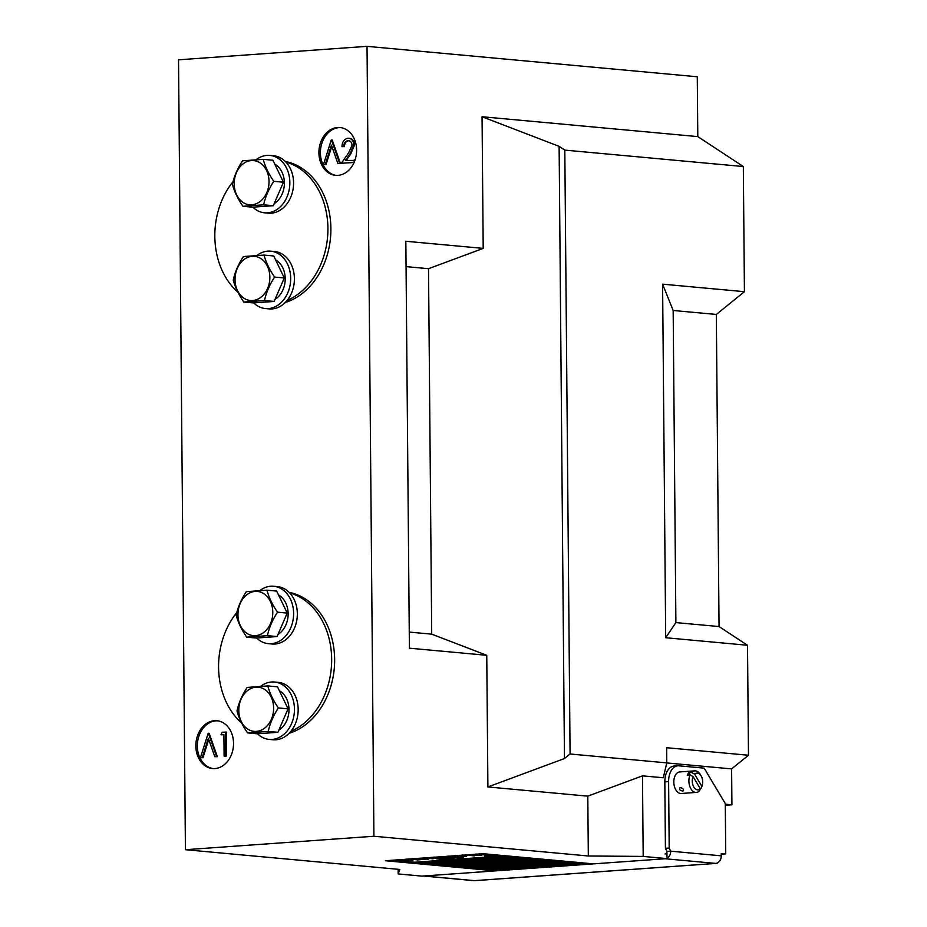 <?xml version="1.0" encoding="UTF-8"?>
<svg xmlns="http://www.w3.org/2000/svg" width="927" height="927" viewBox="0 0 927 927"><rect width="100%" height="100%" fill="white"/><g stroke="black" fill="none" stroke-linecap="round" stroke-linejoin="round"><path stroke-width="1.39" d="M287.138 300.429A72.039 56.396 -84.7 0 0 327.915 228.297A72.039 56.396 -84.7 0 0 285.933 162.074M233.059 181.669A72.039 56.396 -84.7 0 0 214.821 236.373A72.039 56.396 -84.7 0 0 237.857 292.132M290.904 731.276A72.039 56.396 -84.7 0 0 331.669 659.143A72.039 56.396 -84.7 0 0 289.699 592.921M236.825 612.527A72.039 56.396 -84.7 0 0 218.575 667.22A72.039 56.396 -84.7 0 0 241.611 722.979M337.973 175.365A24.009 18.795 -84.7 0 0 356.582 151.622A24.009 18.795 -84.7 0 0 339.966 127.52A24.009 18.795 -84.7 0 0 337.555 127.497A24.009 18.795 -84.7 0 0 318.934 151.24A24.009 18.795 -84.7 0 0 335.562 175.342A24.009 18.795 -84.7 0 0 337.973 175.365M340.707 127.602A24.009 18.795 -84.7 0 0 339.039 127.636A24.009 18.795 -84.7 0 0 320.452 150.904A24.009 18.795 -84.7 0 0 336.304 175.388M214.89 768.576A24.009 18.795 -84.7 0 0 233.511 744.821A24.009 18.795 -84.7 0 0 216.883 720.719A24.009 18.795 -84.7 0 0 214.473 720.696A24.009 18.795 -84.7 0 0 195.864 744.451A24.009 18.795 -84.7 0 0 212.48 768.541A24.009 18.795 -84.7 0 0 214.89 768.576M217.625 720.812A24.009 18.795 -84.7 0 0 215.968 720.835A24.009 18.795 -84.7 0 0 197.37 744.103A24.009 18.795 -84.7 0 0 213.233 768.599M285.319 302.457A72.039 56.396 -84.7 0 0 330.893 228.563A72.039 56.396 -84.7 0 0 285.389 161.507M289.073 733.315A72.039 56.396 -84.7 0 0 334.647 659.421A72.039 56.396 -84.7 0 0 289.143 592.365M717.834 862.713A7.207 4.45 -94.1 0 1 716.142 863.408A7.207 4.45 -94.1 0 1 715.69 863.408A7.207 5.643 -84.7 0 0 721.276 855.83L721.264 853.454L725.725 853.86L725.285 803.57L704.161 768.147L678.877 765.818A16.813 10.371 85.9 0 0 677.822 765.806L674.056 766.073A16.813 10.371 85.9 0 0 664.833 781.878L665.412 848.321L666.93 851.438L666.988 858.611L643.187 856.421L588.321 855.992L373.917 836.247L367.022 46.35L697.278 76.767L697.799 136.605L482.052 116.732L483.199 248.39L428.517 268.691L406.061 266.617M666.768 762.933L731.612 768.9L731.924 804.798L725.285 804.196M588.321 855.992L587.799 796.154L642.481 775.853L663.315 777.776L666.78 762.886L666.652 747.718L748.471 755.25L747.51 645.273L719.051 626.559L716.328 314.45L673.164 310.475L662.596 284.16L744.427 291.692L716.328 314.45M642.481 775.853L643.187 856.421M398.112 869.306L398.158 873.929L421.959 876.119L495.47 870.87L385.377 860.731L483.396 853.732L593.477 863.871L666.988 858.611M482.052 116.732L559.12 146.362L564.81 150.104L743.327 166.547L697.799 136.605M743.327 166.547L744.427 291.692M731.612 768.9L748.471 755.25M725.296 805.273L731.924 804.798M367.022 46.35L178.529 59.815L185.423 849.711L399.838 869.456L398.158 873.929M587.799 796.154L487.903 786.953L564.462 758.529L570.082 753.987L666.78 762.886M483.199 248.39L405.841 241.263L409.398 648.182L486.756 655.308L487.903 786.953M185.423 849.711L373.917 836.247M559.12 146.362L564.462 758.529M486.756 655.308L431.704 634.149L428.517 268.691M564.81 150.104L570.082 753.987M719.051 626.559L675.887 622.585L665.69 637.73L747.51 645.273M665.69 637.73L662.596 284.16M675.887 622.585L673.164 310.475M431.704 634.149L409.259 632.075M487.996 868.981L495.458 869.677L495.47 870.87M221.008 734.787L222.098 732.249L226.327 732.075L226.536 756.003L224.844 756.131L224.102 756.061L223.917 734.578L221.008 734.787L223.917 734.694M209.166 733.292L217.347 756.664L214.797 756.722L208.343 738.309L202.225 757.626L202.978 757.695L200.417 757.753L208.181 733.245L209.166 733.292M208.749 739.456L202.978 757.695M348.958 140.753L348.714 140.753C346.061 141.228 344.624 143.164 344.392 146.593L341.959 146.651C342.225 141.761 344.253 138.957 348.031 138.227L349.294 138.285M348.772 138.297C352.26 138.378 354.172 140.614 354.531 145.006L350.8 153.87L346.223 160.464M348.031 138.227C351.518 138.308 353.43 140.545 353.79 144.936L350.047 153.801L345.389 160.522L354.914 160.394M354.079 162.48L341.379 163.268L348.598 152.839L352.098 145.249C351.773 142.237 350.394 140.719 347.973 140.695L348.714 140.753M332.248 140.093L340.429 163.465L337.868 163.523L331.426 145.11L325.307 164.415L326.049 164.485L323.488 164.542L331.263 140.047L332.248 140.093M331.831 146.257L326.049 164.485M208.424 733.222L216.605 756.594L217.347 756.664M202.225 757.626L200.417 757.753M216.605 756.594L214.797 756.722M225.585 732.006L225.794 755.934L226.536 756.003M225.794 755.934L224.102 756.061M331.495 140.023L339.688 163.395L340.429 163.465M325.307 164.415L323.488 164.542M339.688 163.395L337.868 163.523M348.587 140.695L347.973 140.695C345.319 141.159 343.882 143.094 343.65 146.524L344.392 146.593M354.137 162.364L341.379 163.268M354.16 159.896L354.184 162.248M353.79 144.936L354.531 145.006M343.65 146.524L341.959 146.651M725.725 853.86L721.264 854.184M665.065 853.964A2.399 1.877 95.3 0 0 666.93 851.438L670.696 851.171A7.207 5.643 95.3 0 1 666.988 858.205M423.477 876.015L473.697 880.638A7.207 5.643 -84.7 0 0 474.427 880.65L715.69 863.408L665.111 858.75L423.836 875.992A7.207 5.643 95.3 0 1 423.118 875.98M423.836 875.992L474.427 880.65A7.207 4.45 85.9 0 0 474.867 880.65A7.207 4.45 85.9 0 0 475.319 880.58M677.822 765.806A16.813 10.371 85.9 0 0 668.61 781.612L669.19 848.054L670.696 851.171L721.276 855.83M665.412 848.321L669.19 848.054M494.798 856.745L497.162 856.687L494.798 856.745M501.982 856.363L497.88 856.386M497.938 856.629L500.198 856.084A10.081 0.8 179.5 0 0 493.535 856.455L499.34 857A10.081 0.8 179.5 0 0 504.786 856.513L497.938 856.629M492.341 855.389L487.486 856.073L494.323 855.482M492.341 855.54L494.184 855.691M409.027 859.665L412.399 859.677L410.916 860.036L412.411 860.279L407.208 859.792L408.969 859.236L397.231 859.885M408.193 859.306L396.142 860.326M407.162 859.283L406.455 859.132L407.162 859.178M464.311 864.845L466.362 865.007M464.867 865.204L461.101 865.192L464.925 865.169M456.675 865.528L458.888 865.725M456.999 865.366L455.238 865.679M452.295 865.702L457.266 866.003M473.72 864.833L472.167 864.937M471.159 865.007L469.502 865.134M468.772 865.181L466.849 865.32M460.951 865.737L459.56 865.841M468.065 864.567L472.167 865.007M459.665 865.644L461.287 865.436M504.323 856.49L505.122 856.733M504.856 856.548L505.829 856.872M501.53 856.212L500.198 855.853A10.081 0.8 179.5 0 0 497.15 855.945M504.786 856.513L503.906 856.189M493.176 856.27L492.504 856.71M494.682 855.111A15.214 1.205 179.5 0 0 486.791 855.204A15.214 1.205 179.5 0 0 484.647 855.83L484.647 856.073A15.214 1.205 179.5 0 0 491.217 856.363A15.214 1.205 179.5 0 0 497.417 855.922L497.417 855.679A15.214 1.205 179.5 0 0 494.682 855.111L494.682 855.354A15.214 1.205 179.5 0 0 486.791 855.447L486.791 855.204M511.333 856.305L506.026 856.675M499.711 857.127L496.64 857.348M457.996 860.117L456.536 860.221M455.69 860.279L453.848 860.175M451.623 860.569L449.746 860.696M448.575 860.789L447.729 860.847M445.713 860.986L444.357 861.09M443.338 861.067L440.58 860.812L446.559 860.998L442.527 861.218M441.669 861.276L436.003 861.021M392.689 860.21L414.67 862.237L491.959 856.71M460.499 857.301L463.036 857.881L456.281 857.51L459.966 857L459.039 857.405L463.627 857.834M454.288 857.498L458.992 857.938M454.056 857.846L457.173 857.452M452.133 858.298L454.543 858.228L453.187 857.985M445.493 858.275L450.696 858.761L445.493 858.275L448.019 858.17M448.425 858.031L449.444 858.089M449.514 858.182L452.133 858.217M441.287 858.576L449.665 858.831L441.287 858.576L445.493 858.205M443.963 858.483L446.223 858.842M440.881 858.703L443.419 859.271L436.663 858.912L440.348 858.402L439.41 858.808L444.01 859.236M476.524 854.845L481.727 855.32L476.524 854.845L479.05 854.74M479.444 854.601L480.464 854.659M480.545 854.752L483.57 854.787M473.709 855.239L476.524 854.798M479.549 855.123L473.291 855.065L478.622 855.551M457.857 856.374L460.673 855.922M463.697 856.258L457.44 856.2L462.77 856.687M441.055 857.382L450.974 857.521L442.214 857.382L446.258 857.857L441.055 857.382L445.887 857.278M444.902 857.104L449.479 857.139M441.681 857.846L436.513 857.707L442.318 858.135M436.513 857.707L441.704 857.336M427.857 858.321L433.06 858.796L427.857 858.321L432.955 858.135M423.801 858.46L428.065 858.622M423.569 858.808L424.172 858.761M421.125 859.259L416.293 859.144L420.163 858.981M416.293 859.144L422.295 858.842M417.011 859.688L413.06 859.375L420.812 859.677L417.069 859.943M413.06 859.375L417.915 859.294M407.046 859.908L409.583 860.476L402.839 860.105L406.524 859.607L405.586 860.013L410.186 860.43M444.89 856.478L443.002 856.618M462.585 855.401L457.799 855.366M412.376 859.932L413.013 860.233M407.208 859.792L408.911 859.433M409.027 859.422L412.167 859.711M433.569 857.29L436.513 857.649M439.537 857.973L433.28 857.927L438.61 858.414M451.959 857.197L448.019 856.884L455.771 857.174L452.028 857.44M448.019 856.884L455.771 857.174M455.203 856.467L457.741 857.035L450.985 856.664L454.67 856.166L453.743 856.571L458.332 857M465.841 856.119L460.673 855.98L466.478 856.409M460.673 855.98L461.936 855.644M462.492 855.841L465.632 855.888M471.055 855.331L467.138 855.273M467.811 855.227L474.184 855.864M485.725 854.787L481.773 854.474L489.526 854.764L485.783 855.03M481.773 854.474L489.526 854.764M408.969 859.236L408.193 859.062L408.969 859.236M440.337 860.847L437.277 860.928M443.349 860.766L444.103 861.183M444.728 860.395L445.366 860.453M446.455 860.638L448.32 860.488M448.32 860.615L450.047 860.569L448.842 860.349M449.862 860.221L453.222 860.291M454.357 859.85L451.287 859.932M496.64 857.51L492.179 857.093L454.485 859.792L458.946 860.198L496.64 857.51L492.399 856.872M503.72 856.189L501.53 856.003M536.965 858.68L538.575 858.819M540.36 858.97L536.258 858.726M535.679 858.773L536.258 858.819M520.626 859.781L525.354 860.059L521.159 860.047M517.312 860.082L518.923 860.233M519.456 859.932L520.209 860.001M521.159 860.082L522.26 860.071M520.534 860.326L516.617 860.129M515.041 860.326L516.93 860.198M515.458 860.511L516.397 860.511M514.809 860.801L516.409 860.754L514.914 860.557M512.052 860.453L514.809 860.708M508.008 860.743L509.618 860.893M510.151 860.592L511.437 860.499M512.144 860.546L513.546 861.137L511.229 860.986M505.736 860.998L507.625 860.87M500.986 861.183L505.713 861.461L503.094 861.635M497.672 861.484L499.282 861.635M499.815 861.334L500.568 861.403M500.893 861.728L496.976 861.531M498.158 862.052L495.481 861.82L498.796 861.89M495.481 861.577L497.475 861.6M496.003 861.901L495.296 861.959M492.411 861.855L495.169 862.11M488.367 862.145L489.977 862.295M490.51 861.994L491.797 861.901M492.492 861.948L493.906 862.55L491.588 862.388M488.853 862.481L489.491 862.55M486.177 862.237L488.17 862.272M481.345 862.585L482.967 862.875M478.031 862.886L479.641 863.037M480.163 862.736L480.928 862.805M481.24 863.13L477.324 862.933M476.559 862.991L477.335 863.06M475.528 863.605L477.127 863.558L476.049 863.327M472.758 863.257L475.528 863.512M468.726 863.547L470.337 863.697M470.87 863.396L472.144 863.304M472.851 863.35L476.154 863.813L471.947 863.802M467.254 863.651L468.031 863.732M541.078 859.039L540.395 859.086M537.88 859.271L531.183 859.294M533.906 859.549L533.187 859.607M532.005 859.688L531.09 859.758M529.862 859.839L525.713 859.653L529.757 859.978M528.587 859.932L525.354 860.163M521.669 860.43L520.742 860.499M517.046 860.754L515.447 860.87M514.265 860.963L513.546 861.009M512.364 861.09L511.437 861.16M507.741 861.426L505.713 861.565M502.017 861.832L501.101 861.901M497.672 862.145L495.794 862.272M494.612 862.365L493.906 862.411M492.724 862.492L491.797 862.562M488.367 862.805L486.072 862.967M482.376 863.234L481.461 863.304M480.232 863.385L476.049 863.234M478.772 863.489L476.154 863.686M474.972 863.767L474.253 863.813M473.071 863.906L472.156 863.964M466.64 863.848L465.76 863.767M526.374 859.433L526.965 859.491M527.66 859.341L529.271 859.491M529.804 859.19L531.183 859.317M531.785 859.132L533.187 859.735L530.881 859.584M531.692 859.051L534.462 859.306M534.462 859.399L535.319 859.097M535.134 858.495L508.066 860.43M491.97 861.577L459.804 863.211M508.066 860.592L488.529 861.264L508.066 860.592L504.473 860.024M572.179 862.284L576.721 862.4L573.477 862.098M554.925 863.64L555.852 863.663M550.858 863.79L552.898 863.813M547.718 864.161L551.913 864.173L547.718 864.161L550.128 863.79M519.56 865.691L522.283 865.795M510.186 866.432L511.055 866.293M574.462 862.492L573.21 862.585M560.962 863.466L559.502 863.57M554.473 863.929L553.848 863.964M549.213 864.3L547.614 864.312M548.239 864.37L547.614 864.416M545.308 864.578L527.996 865.818M527.15 865.876L525.308 866.003M523.581 866.131L522.608 865.992M520.881 866.328L516.212 866.177M517.996 866.525L515.702 866.699M513.917 866.826L513.187 866.872M512.33 866.93L509.572 867.127M508.761 867.185L506.884 867.324M506.072 867.382L501.461 867.046M504.972 866.803L507.254 866.641M504.914 866.757L506.884 867.394L502.295 866.988M507.602 866.56L509.572 867.197L504.983 866.93M513.222 866.212L511.634 866.571L515.285 866.803L511.507 866.444L513.396 866.467M512.851 866.328L515.285 866.56M516.212 866.235L515.447 866.293M517.556 865.899L519.12 866.212M516.119 866.177L518.436 866.305M522.249 865.505L524.891 865.876M524.995 865.366L523.952 865.32M543.639 864.034L544.902 864.103M546.096 863.86L547.44 863.987M555.296 863.616L559.502 863.64M573.21 862.736L557.44 863.141L573.21 862.736L569.688 862.18M570.835 861.786L515.424 865.737M515.424 865.899L495.887 866.56L515.424 865.899L511.901 865.331M549.062 862.516L529.514 863.188L549.062 862.516L545.539 861.959M509.479 865.343L489.931 866.015L509.479 865.343L505.957 864.787M552.828 862.098L549.062 862.365M533.037 863.512L529.271 863.779M513.245 864.926L509.479 865.192M529.271 863.929L509.723 864.601L529.271 863.929L525.748 863.373M543.106 861.971L523.57 862.631L543.106 861.971L539.584 861.403M503.523 864.798L483.987 865.47L503.523 864.798L500.001 864.231M546.872 861.542L543.106 861.82M527.081 862.956L523.315 863.234M507.289 864.37L503.523 864.648M523.315 863.385L503.778 864.057L523.315 863.385L519.792 862.817M537.162 861.426L517.614 862.087L537.162 861.426L533.639 860.859M497.579 864.254L478.031 864.914L497.579 864.254L494.056 863.686M540.928 860.998L537.162 861.264M521.136 862.411L517.37 862.678M501.345 863.825L497.579 864.091M517.37 862.84L497.822 863.5L517.37 862.84L513.848 862.272M559.584 864.115L564.937 864.242M563.222 864.462L562.515 864.196M562.573 863.894L563.465 864.346M491.959 856.954L414.682 862.469L433.975 861.171L439.479 861.67L420.626 863.025L439.931 861.716L445.435 862.226L426.582 863.57L445.875 862.261L451.379 862.77L432.979 864.161L451.831 862.817L457.335 863.315L438.483 864.671L457.776 863.361L463.28 863.871L444.427 865.215L463.732 863.906L469.236 864.416L450.823 865.806L469.676 864.451L475.18 864.961L456.779 866.351L475.632 865.007L481.136 865.505L462.283 866.861L481.577 865.551L487.092 866.061L468.68 867.452L487.532 866.096L493.037 866.606L474.636 867.996L493.488 866.652L498.993 867.151L480.14 868.506L499.433 867.197L504.937 867.707L486.536 869.086L554.392 864.242L563.883 865.03L556.42 864.103M563.883 864.787L586.154 863.188M564.392 864.196L568.645 864.335L564.392 864.196L563.303 863.605L566.119 863.616M577.428 862.631L566.119 863.686L581.901 863.292L577.428 862.631L566.119 863.686M531.206 860.87L511.669 861.542L531.206 860.87L527.683 860.314M491.623 863.697L472.086 864.37L491.623 863.697L488.1 863.141M534.972 860.453L531.206 860.719M515.18 861.867L511.414 862.133M495.389 863.28L491.623 863.547M511.414 862.284L491.878 862.956L511.414 862.284L507.892 861.728M519.711 857.069L447.903 862.122M538.946 865.83L541.461 865.76M541.217 865.667L545.412 865.98M535.458 866.085L537.973 866.003M537.73 865.922L538.946 865.714M533.848 866.258L536.884 866.131M533.674 866.27L535.899 865.98M530.36 866.513L533.396 866.386M530.186 866.513L532.422 866.467M526.466 866.791L529.723 866.56M516.849 867.405L521.889 867.417M513.5 867.718L517.011 868.02M501.982 868.472L506.304 868.263M504.752 868.414L505.505 868.842M500.58 868.831L504.844 868.877L500.568 868.645M501.495 868.529L502.11 868.483M502.967 868.564L503.801 868.645M495.551 868.935L502.596 869.178L495.551 868.935L498.552 868.622M495.458 869.677L499.363 869.399M499.896 869.225L502.063 869.202M502.585 869.039L561.855 864.926M493.639 869.132L496.687 869.005M493.465 869.144L495.702 868.854M505.91 868.193L508.784 868.599L505.91 867.95L510.568 867.869M512.098 868.078L508.645 867.753M508.645 867.996L512.515 867.742M525.482 867.151L521.438 867.081L525.586 867.394M521.438 867.081L524.983 866.954M496.316 867.556L493.245 867.637M491.82 867.927L495.18 867.996M489.769 867.881L490.719 867.939M482.04 868.437L486.872 868.75M503.477 867.568L498.494 867.927M497.648 867.985L495.806 867.892M493.581 868.275L487.637 868.147L491.449 868.506M489.838 868.541L487.729 868.692M485.899 868.356L483.581 868.332M486.304 867.626L489.537 867.66L487.532 867.405M487.532 867.533L489.537 867.66M485.389 867.823L486.802 867.475M476.096 867.892L481.171 868.193M497.521 867.023L496.038 866.907M493.593 867.301L490.858 867.336M484.265 867.962L483.373 868.031M481.043 867.533L482.747 867.915M478.772 867.695L482.272 867.881M488.935 866.977L490.198 867.093M490.858 867.394L487.787 867.174L490.29 866.919M494.01 867.266L490.29 867L495.342 867M484.948 867.985L484.056 867.66M483.071 867.857L484.96 867.591M480.58 867.058L483.813 867.093L481.808 866.838M481.808 866.977L483.813 867.093M479.665 867.255L481.078 866.919M470.14 867.348L474.972 867.66M491.577 866.467L484.554 866.977M478.541 867.405L477.845 867.452M476.675 867.533L475.818 867.602M472.828 867.151L473.454 867.208M474.554 867.394L478.332 867.093M478.344 867.22L479.236 867.023M478.065 866.27L481.611 866.281L479.468 866.038M479.468 866.166L481.611 866.281M476.814 866.49L478.448 866.131M466.999 866.594L467.764 866.455M468.807 866.652L471.692 866.699M464.195 866.791L469.085 867.104M485.621 865.922L482.515 866.142M477.266 866.525L474.983 866.687M473.071 866.826L472.26 866.872M470.997 866.965L470.001 867.035M471.264 866.652L473.152 866.56M473.152 866.675L474.728 866.421M475.389 866.606L474.149 866.548L475.273 866.339M474.149 866.548L476.408 866.281M461.982 864.323L464.184 864.103M450.522 864.856L452.596 865.204M451.24 865.215L448.795 865.088L451.229 864.972M446.339 865.146L451.252 865.459M464.265 864.532L463.349 864.59M462.225 864.671L459.05 864.532L460.893 864.323M460.348 864.81L459.757 864.856M453.257 865.018L456.061 865.181L453.326 864.891M452.109 865.146L454.195 864.798M457.776 865.065L453.477 864.926L455.899 864.648M454.705 864.845L456.663 864.52M453.477 864.926L454.948 864.694M456.223 864.845L458.042 864.532M458.042 864.601L461.136 864.821L456.663 864.706L459.05 864.393M459.05 864.532L461.982 864.173M447.451 864.543L442.04 864.485M446.049 864.671L448.529 864.474M449.676 863.941L453.778 864.37M440.395 864.601L445.342 864.914M461.82 863.732L453.778 864.3M452.77 864.381L451.113 864.497M447.023 864.787L446.188 864.845M443.187 864.404L445.447 864.613M449.213 864.613L450.174 864.636L449.363 864.37M450.082 863.222L452.283 863.002M438.622 863.755L440.696 864.103M439.34 864.115L436.895 863.987L439.328 863.871M434.439 864.057L439.352 864.358M452.364 863.431L451.449 863.5M450.325 863.582L447.15 863.431L448.992 863.222M448.448 863.709L447.857 863.755M440.696 864.346L444.16 864.091L441.426 863.79M440.209 864.057L442.295 863.697M445.875 863.964L441.576 863.837L443.998 863.558M442.805 863.744L444.751 863.419M441.576 863.837L443.048 863.605M444.323 863.755L446.13 863.431M446.142 863.5L449.236 863.721L444.763 863.605L447.138 863.292M447.15 863.431L450.082 863.072M433.871 863.246L436.038 863.697L434.033 863.234M437.776 862.84L441.878 863.28M428.483 863.5L433.442 863.813M449.919 862.631L441.878 863.211M440.87 863.28L439.213 863.396M437.417 863.524L436.293 863.605M435.62 863.663L434.288 863.755M431.287 863.304L433.848 863.582M437.312 863.524L438.274 863.535L437.463 863.269M437.266 862.191L437.973 862.168M438.019 862.145L441.113 862.133M431.206 862.631L436.605 862.678L433.245 862.411M433.257 862.481L435.041 862.295M429.676 862.713L432.04 862.539M422.538 862.956L427.37 863.269M443.963 862.087L441.519 862.052M439.549 862.4L438.853 862.237M433.488 862.84L432.782 862.886M430.858 863.025L427.938 863.014M429.63 863.107L428.216 863.211M425.215 862.77L426.42 862.817M427.486 862.608L428.969 862.736M435.76 862.284L438.1 862.11M473.894 861.241L476.918 861.751L472.538 861.507M472.457 861.519L474.775 861.438M472.538 861.565L474.114 861.948L470.881 862.017M470.893 861.716L471.646 862.133M468.274 862.11L470.001 862.064L468.83 861.832M465.783 861.809L468.274 862.04M464.74 861.89L468.784 862.33L464.74 861.762M463.639 861.971L464.694 862.064M465.377 862.133L453.859 862.666M463.43 862.249L464.184 862.423L463.43 862.249M529.178 857.95L476.918 861.681M473.257 861.936L471.901 862.04M470.893 862.11L468.784 862.261M467.938 862.319L466.64 862.411M465.794 862.469L464.439 862.573M428.147 862.319L425.006 862.098L428.147 862.122M426.269 862.458L423.477 862.203L426.316 862.214M423.732 862.168L425.342 861.971M419.271 862.214L420.638 862.342M421.588 862.052L423.002 862.18M422.063 862.4L418.123 862.295M416.582 862.411L421.414 862.724M438.019 861.542L430.893 862.052M428.877 862.191L428.147 862.249M427.289 862.307L426.71 862.342M423.743 862.562L422.306 862.666M460.731 866.351L465.273 866.478L462.028 866.166M462.84 866.351L463.929 866.189M458.239 866.247L463.013 866.571M479.676 865.378L467.776 866.224M466.93 866.281L465.957 866.351M412.619 858.784L410.626 858.923M411.078 858.9L412.225 858.819M416.594 858.46L413.338 858.692M417.509 858.39L416.849 858.75M413.766 858.669L416.408 858.518M419.201 858.263L421.855 858.124M422.295 858.356L418.772 858.298M424.705 857.927L424.114 857.938M424.508 857.973L423.778 858.124L424.508 857.973M427.37 857.73L425.945 857.834M426.327 857.811L426.988 857.765M430.765 857.487L430.174 857.51M430.557 857.545L429.838 857.695L430.557 857.545M434.392 857.487L431.379 857.44M431.646 857.301L433.141 857.324M434.242 857.116L436.258 857.197M436.652 857.336L433.859 857.081M437.498 857.035L436.513 857.081M440.035 856.826L438.656 856.93M442.724 856.629L441.345 856.733M443.43 856.583L445.006 856.733M449.792 856.131L447.59 856.281M447.868 856.142L449.352 856.166M452.364 855.945L451.773 855.957M452.167 855.992L451.437 856.154L452.167 855.992M454.983 856.015L452.979 855.899M455.053 855.748L456.64 855.899L455.006 855.818M455.852 855.563L457.868 855.656M458.251 855.795L455.458 855.528M459.792 855.285L461.171 855.32M461.6 855.285L462.608 855.633M458.228 855.401L459.583 855.436M464.288 855.1L461.936 855.065M462.306 855.111L463.859 855.123M466.988 854.903L464.786 855.053M465.064 854.914L466.548 854.937M467.926 855.053L469.491 854.984L467.486 854.868M469.525 854.717L468.112 854.821M468.494 854.798L469.155 854.752M472.932 854.474L472.341 854.497M472.724 854.532L472.005 854.682L472.724 854.532M477.938 854.115L475.574 854.091M475.957 854.126L477.509 854.149M480.626 853.929L478.436 854.08M478.714 853.929L480.198 853.952M402.839 860.105L406.524 859.607M406.524 859.839L407.127 859.897M410.313 859.978L408.413 859.804L411.206 859.677M415.62 859.688L417.301 859.572L415.62 859.491M419.456 858.923L425.261 859.352L422.098 859.584M423.801 858.703L427.88 858.842M428.795 858.738L428.065 858.669M428.517 859.132L423.569 859.051L423.222 858.402M423.569 859.051L426.687 858.645M429.676 858.39L432.364 858.414L429.676 858.39M433.697 858.344L433.268 857.684M433.882 857.973L437.648 857.811M439.607 857.892L437.718 857.718L440.51 857.591M450.58 857.197L452.249 857.069L450.58 856.988M450.985 856.664L454.67 856.166M454.67 856.409L455.284 856.455M457.857 856.618L457.428 855.957M458.054 856.247L461.808 856.084M463.767 856.166L461.878 855.992L464.67 855.864M466.837 855.54L470.522 855.03M470.522 855.273L471.136 855.331M473.709 855.482L473.28 854.821M473.894 855.123L477.648 854.949M483.384 854.601L486.003 854.659L483.384 854.532M436.663 858.912L440.348 858.402M440.348 858.645L440.962 858.703M445.169 858.599L446.223 859.086M458.552 857.66L453.709 857.684L458.367 857.881M454.056 858.089L453.709 857.44M456.281 857.51L459.966 857M459.966 857.243L460.58 857.301M563.883 865.03L554.949 864.207L578.691 862.504M578.251 862.469L505.505 867.417M505.505 867.66L500.001 867.151L572.747 861.959M572.295 861.913L499.549 866.896M499.549 867.116L494.045 866.606L566.791 861.415M566.351 861.368L493.604 866.351M493.604 866.571L488.1 866.061L560.847 860.859M560.395 860.824L487.648 865.806M487.648 866.015L482.144 865.517L554.891 860.314M554.45 860.268L481.704 865.25M481.704 865.47L476.2 864.961L548.946 859.769M548.494 859.723L475.748 864.706M475.748 864.926L470.244 864.416L542.99 859.213M542.55 859.178L469.804 864.184M469.804 864.37L464.3 863.871L537.046 858.669M536.594 858.634L463.848 863.582M463.848 863.825L458.344 863.315L531.09 858.124M530.65 858.078L457.892 863.037M457.903 863.28L452.399 862.77L525.145 857.579M524.694 857.533L451.947 862.516M451.947 862.724L446.443 862.226L519.19 857.023M518.749 856.988L445.991 861.971M446.003 862.18L440.499 861.67L513.234 856.478M512.793 856.432L440.047 861.392M440.047 861.635L434.543 861.125L492.399 856.988M418.123 862.423L422.306 862.736M425.342 862.122L424.149 862.377L425.887 862.319M425.006 862.098L427.023 861.716M427.034 861.948L429.734 862.203M437.277 861.056L442.527 861.287M444.01 860.569L449.746 860.766L443.581 860.604M451.287 860.047L456.536 860.291M428.216 863.28L424.068 862.852M424.068 862.967L426.768 862.655M426.768 862.782L430.487 863.118M432.272 863.002L429.479 862.747L432.04 862.701M437.961 862.377L435.551 862.307L438.1 862.272M434.288 863.825L430.14 863.512L434.276 863.304M438.181 863.292L439.375 863.211L438.181 863.141M434.033 863.466L436.304 863.674M441.356 863.929L440.626 863.952M442.318 863.999L441.715 864.149L442.318 863.999M444.775 863.663L445.852 863.709M451.206 863.582L450.221 863.651M449.537 863.269L452.237 863.512M452.77 863.408L451.901 863.327L452.77 863.28M455.354 863.292L452.283 863.072L455.354 863.141M442.469 864.578L446.188 864.914M450.082 864.381L448.888 864.184L450.082 864.242M445.725 864.694L447.428 864.717M454.218 865.1L453.616 865.239L454.218 865.1M456.675 864.764L457.764 864.798M463.106 864.682L462.121 864.752M461.437 864.358L464.137 864.613M464.67 864.509L463.801 864.428L464.67 864.37M467.254 864.381L464.184 864.161L467.254 864.231M455.447 865.656L459.143 865.772L456.211 865.841M456.211 865.945L458.726 865.806L454.995 865.505M454.798 865.795L457.393 865.633M463.963 865.598L463.013 865.575L463.963 865.459M463.083 865.297L464.3 865.204L463.083 865.123M464.821 865.459L466.13 865.366L464.821 865.25M468.471 865.018L467.278 864.81L468.471 864.879M462.318 865.424L461.333 865.505M463.118 866.189L465.076 865.806M465.076 866.05L467.776 866.293M473.593 866.815L474.369 866.687L473.593 866.687M475.597 866.444L477.231 866.594M471.681 867.359L477.845 867.521L471.681 867.232M479.896 867.742L482.747 868.147L477.625 867.904L482.283 868.112L479.885 867.614M490.707 867.579L489.746 867.556L490.707 867.44M490.198 867.174L490.823 867.046M490.823 867.29L493.558 867.371M492.272 867.104L493.488 867.012L492.272 866.93M484.068 867.788L484.96 867.869M483.581 868.448L487.729 868.761M488.065 868.193L490.754 868.24M493.245 867.765L498.494 867.996M500.557 869.109L496.42 868.947L500.557 869.109M498.448 868.923L499.085 868.981M498.552 868.715L501.055 868.298M507.753 868.414L508.946 868.332L507.753 868.275M510.487 867.869L514.636 868.182L512.364 868.344M513.628 867.707L516.571 867.742M518.83 867.521L520.047 867.429L518.819 867.348M520.568 867.684L521.866 867.579L520.557 867.475M523.651 867.22L522.307 867.093L523.651 867M528.17 867.127L530.638 866.954L528.17 867.127M530.65 866.733L529.977 867.093M526.606 866.78L529.537 866.815M565.783 864.428L559.595 864.358L565.783 864.312M563.222 864.706L561.971 864.173M567.567 863.813L568.645 864.335M568.124 864.138L563.825 863.894L568.425 864.219M563.825 863.651L568.124 864.045M502.295 867.116L504.914 866.803M504.914 866.988L506.884 867.394M507.602 866.803L509.572 867.197M513.187 866.942L509.05 866.618L513.187 866.791M510.302 866.93L511.403 866.849L510.302 866.745M512.283 866.722L511.507 866.328M515.134 866.548L516.409 866.224M520.151 866.293L518.506 866.247M518.332 866.571L517.428 866.189M522.202 866.305L518.39 865.957L521.426 865.98M519.166 866.212L518.39 865.841M518.761 865.992L519.583 865.98M521.82 866.166L520.997 866.085M524.891 866.119L521.078 865.76L524.114 865.737M521.855 866.015L521.078 865.644M524.52 865.98L523.685 865.888M524.23 865.54L527.996 865.888M547.614 864.485L546.154 864.462M546.154 864.59L542.005 864.149M542.005 864.277L546.872 864.451L545.377 863.918M545.377 864.034L549.097 864.381M550.001 864.091L549.282 864.242L550.001 864.091M553.442 863.674L555.458 863.767M555.852 863.906L553.048 863.408M553.303 863.86L554.925 863.651M557.59 863.547L556.872 863.697L557.59 863.547M513.755 856.525L442.33 861.623L446.791 862.04L518.228 856.942M448.286 862.087L452.747 862.585L524.172 857.487M543.512 859.271L531.461 860.129L547.973 859.677M581.901 863.292L577.428 862.875M549.468 859.816L537.405 860.673L541.866 861.09L553.929 860.221M555.412 860.36L543.361 861.218L547.822 861.635L559.873 860.777M561.368 860.905L549.305 861.774L565.829 861.322M577.208 862.365L574.508 862.122M466.884 863.86L470.649 864.207L466.872 863.686M472.156 864.103L468.031 863.605M468.031 863.79L471.461 864.045L470.534 863.419M470.534 863.605L474.253 863.952M476.177 863.199L479.943 863.547M477.335 863.118L481.461 863.431M481.716 862.863L484.161 862.933M484.161 863.164L485.632 862.828M489.004 862.828L486.177 862.481L488.992 862.585M491.797 862.701L487.672 862.203M487.672 862.388L491.113 862.643L490.186 862.017M490.186 862.203L493.906 862.55M492.028 862.064L495.794 862.411L492.028 861.89M495.169 862.203L496.327 861.878M496.976 861.716L501.101 862.029M501.368 861.461L503.801 861.531M503.813 861.762L505.273 861.426M507.509 861.403L509.56 861.438L507.509 861.276M511.449 861.287L507.312 860.789M507.312 860.974L510.754 861.241L509.827 860.615M509.827 860.801L513.546 861.137M511.681 860.662L515.447 861.009L511.669 860.488M516.814 860.743L518.483 860.731L516.779 860.615M516.617 860.314L520.742 860.627M521.009 860.059L523.454 860.129M523.454 860.36L524.925 860.024M527.046 859.955L528.042 859.885L527.046 859.792M531.09 859.885L526.965 859.387M526.965 859.572L530.395 859.827L529.468 859.213M529.468 859.399L533.187 859.735M531.322 859.259L535.088 859.607M539.062 859.317L535.006 858.993L539.062 859.167M536.351 859.294L537.347 859.225L536.351 859.132M539.236 858.877L540.395 859.225M536.269 858.912L538.506 858.808M463.407 862.55L460.661 862.18M463.43 862.261L464.184 862.666M460.661 862.307L462.921 862.017M462.921 862.145L466.64 862.481M470.881 862.11L468.123 861.646M468.123 861.774L470.383 861.484M470.395 861.612L474.114 861.948M476.49 861.473L474.833 861.589M474.659 861.913L473.767 861.531M486.791 855.447A15.214 1.205 179.5 0 0 484.647 856.073M491.194 856.316A14.705 1.17 179.5 0 0 496.895 855.911A14.705 1.17 179.5 0 0 494.381 855.389A14.705 1.17 179.5 0 0 487.127 855.482A14.705 1.17 179.5 0 0 485.157 856.05A14.705 1.17 179.5 0 0 491.194 856.316L491.194 856.084A14.705 1.17 179.5 0 0 496.432 855.725M485.47 855.841A14.705 1.17 179.5 0 0 487.011 855.934M497.417 855.922A15.214 1.205 179.5 0 0 494.682 855.354M489.491 855.412L487.011 855.969M493.651 855.54L494.334 855.691M500.568 857.255L501.762 857.162L500.568 857.174M501.982 857.151L500.487 857.011L501.982 857.151M504.566 856.965L503.083 856.907L504.3 856.815M504.995 856.849L505.667 856.861L504.995 856.849M260.777 686.27A28.818 22.561 95.3 0 1 262.642 684.972A28.818 22.561 95.3 0 1 274.473 682.017L278.193 682.365A28.818 22.561 95.3 0 1 297.915 705.47A28.818 22.561 95.3 0 1 284.728 736.803A28.818 22.561 95.3 0 1 272.897 739.758L269.178 739.41A28.818 22.561 95.3 0 1 257.486 733.767M274.473 682.017A28.818 22.561 95.3 0 1 294.195 705.123A28.818 22.561 95.3 0 1 281.008 736.455A28.818 22.561 95.3 0 1 269.178 739.41M259.942 590.522A28.818 22.561 95.3 0 1 270.742 586.246A28.818 22.561 95.3 0 1 273.627 586.281L277.347 586.617A28.818 22.561 95.3 0 1 297.3 615.54A28.818 22.561 95.3 0 1 274.96 644.033A28.818 22.561 95.3 0 1 272.063 644.01L268.343 643.662A28.818 22.561 95.3 0 1 256.652 638.019M273.627 586.281A28.818 22.561 95.3 0 1 293.581 615.192A28.818 22.561 95.3 0 1 271.24 643.697A28.818 22.561 95.3 0 1 268.343 643.662M278.795 730.233A21.854 17.103 -84.7 0 0 288.981 710.128A21.854 17.103 -84.7 0 0 279.363 690.708M277.961 634.485A21.854 17.103 -84.7 0 0 288.146 614.381A21.854 17.103 -84.7 0 0 278.529 594.96M238.795 710.522A22.178 17.37 95.3 0 1 256.014 687.162A22.178 17.37 95.3 0 1 273.616 708.031A22.178 17.37 95.3 0 1 256.397 731.391A22.178 17.37 95.3 0 1 238.795 710.522M267.833 685.934C269.676 693.095 273.187 700.43 278.367 707.938L288.042 708.831L277.497 686.826L267.833 685.934L247.161 687.417C242.109 695.111 238.726 702.933 237.011 710.893C238.876 718.089 242.387 725.424 247.555 732.886L257.219 733.778L277.903 732.307L288.042 708.831M278.367 707.938C273.338 715.586 269.966 723.419 268.227 731.415L277.903 732.307M268.227 731.415L247.555 732.886M237.961 614.775A22.178 17.37 95.3 0 1 255.18 591.414A22.178 17.37 95.3 0 1 272.781 612.283A22.178 17.37 95.3 0 1 255.562 635.644A22.178 17.37 95.3 0 1 237.961 614.775M266.999 590.186C268.842 597.359 272.353 604.682 277.532 612.191L287.208 613.083L276.663 591.078L266.999 590.186L246.315 591.669C241.275 599.363 237.891 607.185 236.176 615.146C238.042 622.341 241.553 629.676 246.721 637.15L256.385 638.043L277.069 636.559L287.208 613.083M277.532 612.191C272.503 619.85 269.12 627.672 267.393 635.667L277.069 636.559M267.393 635.667L246.721 637.15M680.545 787.521C683.558 788.726 684.265 789.92 682.678 791.09C679.41 790.267 678.691 789.074 680.545 787.521L679.549 788.066M683.581 790.685L682.678 791.09M700.117 788.448L701.102 788.379L701.89 786.42A8.401 5.191 85.9 0 0 701.901 786.409A8.401 5.191 85.9 0 0 701.16 776.003L700.325 774.566A10.811 6.663 85.9 0 0 694.81 770.858L679.734 771.936A10.811 6.663 85.9 0 0 675.702 774.659A10.811 6.663 85.9 0 0 674.497 786.768A10.811 6.663 85.9 0 0 681.275 793.489L696.351 792.411A10.811 6.663 85.9 0 0 699.537 790.766L700.337 788.807A8.401 5.191 85.9 0 1 693.836 787.081A8.401 5.191 85.9 0 1 693.048 776.571L690.07 774.891A10.811 6.663 85.9 0 0 689.85 786.513A10.811 6.663 85.9 0 0 696.351 792.411M690.07 774.891L687.243 775.088A10.811 6.663 -94.1 0 1 687.961 773.778A10.811 6.663 -94.1 0 1 688.807 772.701L691.635 772.492L694.601 774.184L701.89 786.42M701.102 788.379A10.811 6.663 85.9 0 0 701.275 787.95A10.811 6.663 85.9 0 0 701.391 787.66M694.81 770.858A10.811 6.663 85.9 0 0 691.635 772.492M701.16 776.003A8.401 5.191 85.9 0 0 694.601 774.184M693.048 776.571L700.337 788.807M688.807 772.701L690.128 774.914M252.886 207.161A28.818 22.561 -84.7 0 0 258.506 211.136A28.818 22.561 -84.7 0 0 264.589 212.816A28.818 22.561 -84.7 0 0 289.108 190.151A28.818 22.561 -84.7 0 0 275.945 157.092A28.818 22.561 -84.7 0 0 269.873 155.423A28.818 22.561 -84.7 0 0 256.176 159.676M264.589 212.816L268.309 213.152A28.818 22.561 -84.7 0 0 292.828 190.487A28.818 22.561 -84.7 0 0 279.664 157.439A28.818 22.561 -84.7 0 0 273.592 155.759L269.873 155.423M253.72 302.909A28.818 22.561 -84.7 0 0 265.423 308.552A28.818 22.561 -84.7 0 0 268.32 308.587A28.818 22.561 -84.7 0 0 290.649 280.093A28.818 22.561 -84.7 0 0 270.707 251.171A28.818 22.561 -84.7 0 0 267.81 251.136A28.818 22.561 -84.7 0 0 257.011 255.423M265.423 308.552L269.143 308.9A28.818 22.561 -84.7 0 0 272.04 308.923A28.818 22.561 -84.7 0 0 294.369 280.429A28.818 22.561 -84.7 0 0 274.427 251.507L270.707 251.171M274.763 164.102A21.854 17.103 95.3 0 1 284.38 183.523A21.854 17.103 95.3 0 1 274.195 203.627M275.597 259.85A21.854 17.103 95.3 0 1 285.215 279.27A21.854 17.103 95.3 0 1 275.041 299.375M269.027 181.437A22.178 17.37 95.3 0 1 251.808 204.786A22.178 17.37 95.3 0 1 234.195 183.917A22.178 17.37 95.3 0 1 251.414 160.568A22.178 17.37 95.3 0 1 269.027 181.437M242.955 206.292C237.799 198.83 234.288 191.495 232.422 184.288C234.137 176.327 237.509 168.505 242.561 160.811L263.233 159.34L272.909 160.232L283.442 182.225L273.303 205.701L252.631 207.185L242.955 206.292L263.639 204.821L273.303 205.701M263.233 159.34C265.087 166.501 268.598 173.836 273.778 181.333C268.749 188.992 265.365 196.814 263.639 204.821M273.778 181.333L283.442 182.225M269.861 277.185A22.178 17.37 95.3 0 1 252.642 300.533A22.178 17.37 95.3 0 1 235.029 279.664A22.178 17.37 95.3 0 1 252.248 256.315A22.178 17.37 95.3 0 1 269.861 277.185M243.789 302.04C238.633 294.566 235.122 287.231 233.256 280.035C234.971 272.075 238.355 264.253 243.395 256.559L264.068 255.087L273.743 255.968L284.276 277.973L274.137 301.449L253.465 302.932L243.789 302.04L264.473 300.557L274.137 301.449M264.068 255.087C265.922 262.248 269.433 269.583 274.612 277.08C269.583 284.74 266.2 292.561 264.473 300.557M274.612 277.08L284.276 277.973M350.047 153.801L350.8 153.87M664.833 781.878L668.61 781.612M716.142 863.408L474.867 880.65M701.901 786.409L701.275 787.95"/></g></svg>
